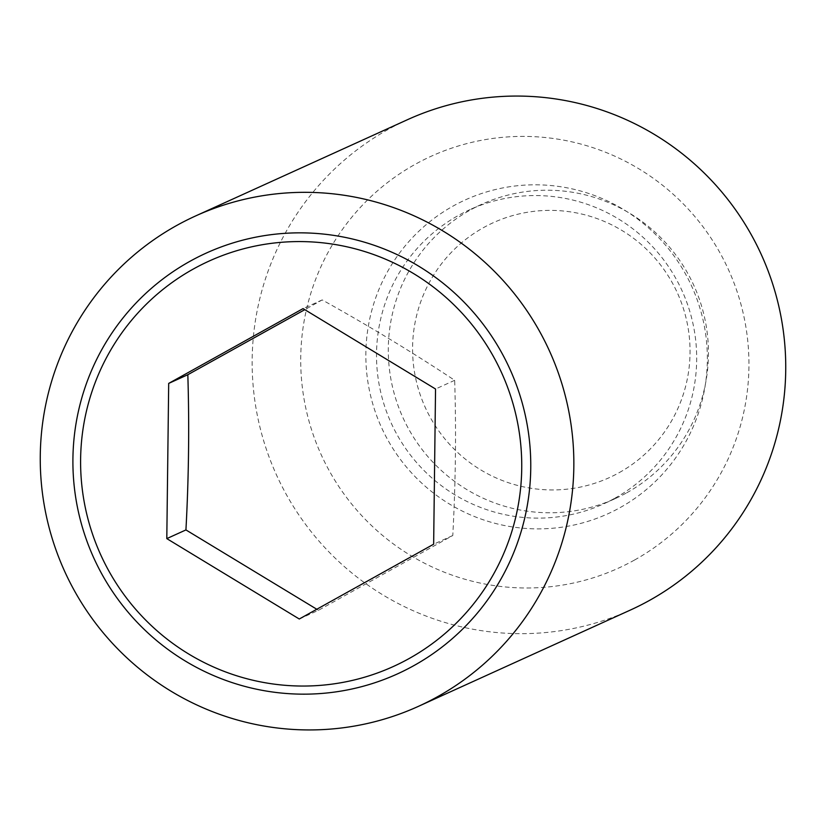 <?xml version="1.0" encoding="UTF-8"?>
<svg xmlns="http://www.w3.org/2000/svg" width="826" height="826" viewBox="0 0 826 826"><rect width="100%" height="100%" fill="white"/><g stroke="black" fill="none" stroke-linecap="round" stroke-linejoin="round"><path stroke-width="0.62" stroke-dasharray="4.13 3.1" d="M299.28 619.004L318.413 610.321L452.782 535.516C455.622 482.776 456.251 431.038 454.672 380.311C412.721 352.506 368.561 325.712 322.181 299.921L304.804 309.667M407.538 119.667A269.328 266.271 -114.4 0 0 388.385 129.331A269.328 266.271 -114.4 0 0 281.201 484.8A269.328 266.271 -114.4 0 0 630.341 610.073M634.502 560.049A226.231 223.67 -114.4 0 0 720.272 253.386A226.231 223.67 -114.4 0 0 415.158 164.343A226.231 223.67 -114.4 0 0 329.388 470.996A226.231 223.67 -114.4 0 0 634.502 560.049M620.161 507.587A172.366 170.414 -114.4 0 0 685.508 273.943A172.366 170.414 -114.4 0 0 453.04 206.097A172.366 170.414 -114.4 0 0 387.693 439.742A172.366 170.414 -114.4 0 0 620.161 507.587M626.707 492.823A161.597 159.769 -114.4 0 0 691.021 279.539A161.597 159.769 -114.4 0 0 481.527 204.373A161.597 159.769 -114.4 0 0 470.035 210.176A161.597 159.769 -114.4 0 0 405.731 423.459A161.597 159.769 -114.4 0 0 615.215 498.615A161.597 159.769 -114.4 0 0 626.707 492.823M614.936 498.171A161.597 159.769 -114.4 0 0 679.251 284.887A161.597 159.769 -114.4 0 0 469.757 209.721A161.597 159.769 -114.4 0 0 458.265 215.524A161.597 159.769 -114.4 0 0 393.95 428.808A161.597 159.769 -114.4 0 0 603.445 503.963A161.597 159.769 -114.4 0 0 614.936 498.171M619.211 472.637A140.048 138.458 -114.4 0 0 672.302 282.802A140.048 138.458 -114.4 0 0 483.427 227.677A140.048 138.458 -114.4 0 0 430.325 417.512A140.048 138.458 -114.4 0 0 619.211 472.637M452.782 535.516L433.65 544.21M454.672 380.311L435.539 389.005M316.802 609.258L318.413 610.321M322.181 299.921L303.059 308.604M481.527 204.373L469.757 209.721M615.215 498.615L603.445 503.963"/><path stroke-width="1.24" d="M304.804 309.667L187.822 374.715L168.69 383.409L303.059 308.604L435.539 389.005L433.65 544.21L299.28 619.004L166.8 538.614L168.69 383.409M437.615 696.669A269.328 266.271 -114.4 0 0 544.799 341.2A269.328 266.271 -114.4 0 0 195.659 215.927A269.328 266.271 -114.4 0 0 176.496 225.591A269.328 266.271 -114.4 0 0 69.312 581.07A269.328 266.271 -114.4 0 0 418.462 706.333A269.328 266.271 -114.4 0 0 437.615 696.669M189.804 261.388A231.104 228.492 65.6 0 1 501.485 352.361A231.104 228.492 65.6 0 1 413.867 665.622A231.104 228.492 65.6 0 1 102.187 574.648A231.104 228.492 65.6 0 1 189.804 261.388M418.462 706.333L630.341 610.073A269.328 266.271 -114.4 0 0 649.504 600.409A269.328 266.271 -114.4 0 0 756.688 244.93A269.328 266.271 -114.4 0 0 407.538 119.667L195.659 215.927M493.535 356.718A222.669 220.139 -114.4 0 0 193.232 269.08A222.669 220.139 -114.4 0 0 108.805 570.89A222.669 220.139 -114.4 0 0 409.118 658.539A222.669 220.139 -114.4 0 0 493.535 356.718M187.822 374.715C189.402 425.442 188.772 477.18 185.933 529.92L316.802 609.258M185.933 529.92L166.8 538.614"/></g></svg>
